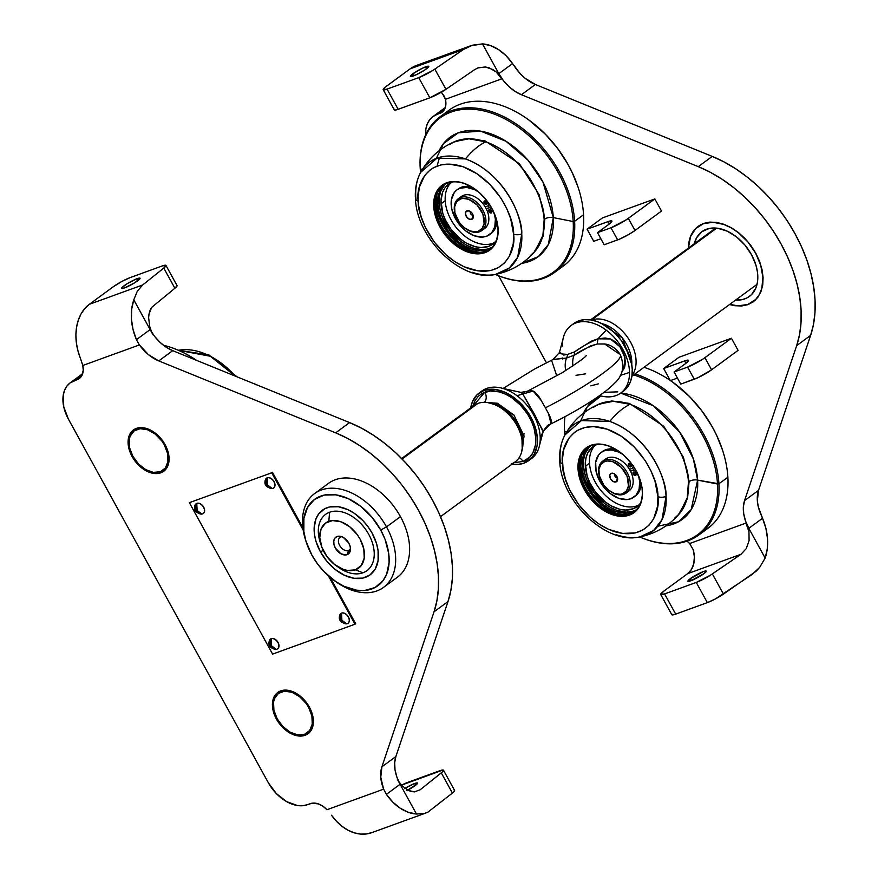 <?xml version="1.0" encoding="UTF-8"?>
<svg xmlns="http://www.w3.org/2000/svg" width="878" height="878" viewBox="0 0 878 878"><rect width="100%" height="100%" fill="white"/><g stroke="black" fill="none" stroke-linecap="round" stroke-linejoin="round"><path stroke-width="1.32" d="M690.36 578.613L691.425 580.556L690.36 578.613L703.377 571.567L706.296 571.183L703.838 573.729A10.481 1.504 151.2 0 1 694.059 579.403A10.481 1.504 151.2 0 1 687.913 581.225A10.481 1.504 151.2 0 1 690.36 578.613A10.481 1.504 151.2 0 1 700.128 572.939A10.481 1.504 151.2 0 1 706.274 571.128A10.481 1.504 151.2 0 1 703.838 573.729L690.821 580.775L687.891 581.159L690.36 578.613M412.836 73.807L413.9 75.749L412.836 73.807A10.481 1.504 151.2 0 1 422.614 68.133A10.481 1.504 151.2 0 1 428.76 66.322A10.481 1.504 151.2 0 1 426.313 68.923A10.481 1.504 151.2 0 1 416.545 74.597A10.481 1.504 151.2 0 1 410.399 76.408A10.481 1.504 151.2 0 1 412.836 73.807L422.79 68.045L428.782 66.377L424.963 69.867L416.359 74.685L410.608 76.551L412.836 73.807M664.58 593.923A13.971 1.997 151.2 0 1 660.706 594.505A13.971 1.997 151.2 0 1 663.966 591.037L660.684 594.428L664.58 593.923L675.687 614.117L664.58 593.923L696.254 582.432L707.35 602.626A13.971 1.997 -28.8 0 0 723.45 594.11L712.354 573.916L740.988 554.303L687.672 573.63A23.278 16.978 70.1 0 0 693.214 549.738L689.647 543.526L745.938 523.101L748.956 531.673L749.088 540.607L746.278 548.552L740.988 554.303L746.278 548.552L749.088 540.607L748.956 531.673L745.938 523.101L765.166 558.079L767.262 548.816L767.515 538.73L765.912 528.369L762.521 518.272L748.813 528.336A34.922 23.366 53.7 0 1 744.555 500.603L758.504 490.374A34.922 23.366 -126.3 0 0 760.216 512.741L762.521 518.272L748.813 528.336L745.565 521.082L743.71 513.784L743.37 506.825L744.555 500.603L758.504 490.374L810.624 335.385L796.675 345.625L744.555 500.603L796.675 345.625L810.624 335.385A128.056 85.682 -126.3 0 0 712.234 156.405L698.284 166.644A128.056 85.682 53.7 0 1 796.675 345.625L799.54 334.639L801.021 322.808L801.098 310.318L799.77 297.324L797.059 284L792.999 270.545L787.643 257.133L781.069 243.952L773.375 231.177L764.65 218.984L755.025 207.548L744.632 197.023L733.602 187.541L722.1 179.244L710.269 172.253L698.284 166.644L712.234 156.405L535.371 84.486L521.422 94.725A34.922 23.366 53.7 0 1 498.836 73.642L501.722 78.877L445.431 99.291L442.336 93.386A23.278 16.978 70.1 0 0 441.239 92.256L444.279 96.152L445.431 99.291A18.625 12.468 53.7 0 1 442.018 112.274A18.625 12.468 53.7 0 1 439.878 113.416L443.741 110.573L436.882 114.502L444.894 108.62L436.882 114.502L441.546 112.593L445.058 108.224L445.892 104.054L445.431 99.291L501.722 78.877L496.246 71.985L501.722 78.877L498.836 73.642L512.554 63.578L516.001 68.517A34.922 23.366 -126.3 0 0 535.371 84.486L521.422 94.725L698.284 166.644L521.422 94.725L514.925 91.29L508.779 86.439L503.313 80.447L498.836 73.642L512.554 63.578L506.079 55.742L498.649 49.662L490.637 45.645L482.494 43.9A46.567 33.957 -109.9 0 1 512.554 63.578L520.204 73.664L524.945 78.153L535.371 84.486L712.234 156.405L724.218 162.013L736.038 169.015L747.551 177.301L758.581 186.784L768.974 197.309L778.599 208.744L787.325 220.938L795.018 233.713L801.592 246.894L806.948 260.305L811.009 273.76L813.719 287.084L815.047 300.078L814.971 312.568L813.489 324.399L810.624 335.385L758.504 490.374L757.352 500.91L758.296 506.771L762.521 518.272A46.567 33.957 -109.9 0 1 765.166 558.079L759.635 567.418L756.079 571.271L723.45 594.11L712.354 573.916A13.971 1.997 151.2 0 1 696.254 582.432L664.58 593.923M660.706 594.505L671.813 614.699A13.971 1.997 -28.8 0 0 675.687 614.117L707.35 602.626L696.254 582.432L710.532 575.123L740.988 554.303L687.672 573.63L663.966 591.037L687.672 573.63L691.469 569.449L693.774 563.665L694.377 556.871L693.214 549.738L689.647 543.526L745.938 523.101L765.166 558.079L759.635 567.418L752.084 574.486L715.296 598.983L707.35 602.626L675.687 614.117L672.877 614.896L671.933 614.095M489.167 67.815L496.246 71.985L492.843 69.505L485.347 66.969L489.167 67.815M477.906 67.924L474.559 69.68L477.906 67.924L485.347 66.969L478.148 67.836M546.423 362.768L498.605 275.791L546.423 362.768M425.611 134.96A34.922 23.366 53.7 0 1 432.865 116.642A34.922 23.366 53.7 0 1 436.882 114.502L432.821 116.675L429.551 119.924L427.202 124.138L425.874 129.132L425.611 134.96M470.663 45.788L416.479 65.433A46.567 33.957 70.1 0 0 410.158 68.824L463.463 49.486L470.663 45.788L482.494 43.9L498.836 73.642L482.494 43.9L472.529 45.173L463.463 49.486L410.158 68.824L416.556 65.411M386.441 86.231L410.158 68.824L384.981 87.372L383.159 89.622L387.066 89.117A13.971 1.997 151.2 0 1 383.192 89.699A13.971 1.997 151.2 0 1 386.441 86.231M383.192 89.699L394.288 109.893A13.971 1.997 -28.8 0 0 398.162 109.311L387.066 89.117L398.162 109.311L429.836 97.82L418.729 77.626L387.066 89.117L418.729 77.626L429.836 97.82A13.971 1.997 -28.8 0 0 445.936 89.304L434.829 69.11A13.971 1.997 151.2 0 1 418.729 77.626L433.008 70.317L463.463 49.486L434.829 69.11L445.936 89.304L429.836 97.82L396.571 109.827L394.584 110.079L394.409 109.289M474.559 69.68L445.936 89.304L474.559 69.68M687.035 541.122L689.647 543.526A18.625 12.468 53.7 0 0 687.035 541.122M688.198 248.233L690.382 236.369L693.532 230.727L697.911 226.37L703.355 223.462L709.654 222.112L716.569 222.375L723.834 224.241L731.165 227.632L738.299 232.418L744.939 238.432L750.833 245.423L755.76 253.127L759.536 261.26L762.016 269.491L763.092 277.514L762.73 285.032L760.941 291.726L757.791 297.368L753.423 301.725L747.979 304.633L741.669 305.983L734.754 305.72L729.519 304.534M465.142 228.291L465.57 228.609A19.788 13.247 -126.3 0 0 479.52 231.77L478.269 231.276A18.625 12.468 53.7 0 1 465.142 228.291A18.625 12.468 53.7 0 1 455.55 215.231A18.625 12.468 53.7 0 1 460.511 198.966L460.654 197.44A19.788 13.247 -126.3 0 0 455.386 214.726L455.55 215.231M471.749 219.412L473.143 215.351L471.749 219.412A4.95 3.314 53.7 0 1 466.207 216.273A4.95 3.314 53.7 0 1 467.03 210.83A4.95 3.314 53.7 0 1 468.281 210.698A4.95 3.314 53.7 0 1 473.275 217.514A4.95 3.314 53.7 0 1 471.749 219.412L473.352 216.548L472.057 213.145L469.203 210.907L466.459 211.137L465.472 212.904L466.207 216.273L468.808 218.973L471.749 219.412M481.802 230.563L484.733 228.412A19.788 13.247 -126.3 0 0 484.777 206.198A19.788 13.247 -126.3 0 0 463.584 195.3A19.788 13.247 -126.3 0 0 461.312 196.507L458.382 198.658A19.788 13.247 53.7 0 1 460.654 197.44L463.584 195.3L460.654 197.44A19.788 13.247 53.7 0 1 481.846 208.349A19.788 13.247 53.7 0 1 481.802 230.563A19.788 13.247 53.7 0 1 479.52 231.77A19.788 13.247 53.7 0 1 465.362 228.445M455.462 214.978A19.788 13.247 53.7 0 1 458.382 198.658M473.099 215.176A2.327 1.558 53.7 0 1 470.849 214.045A2.327 1.558 53.7 0 1 470.443 211.565A2.327 1.558 -126.3 0 0 470.849 214.045A2.327 1.558 -126.3 0 0 473.099 215.176M478.269 231.276L475.766 231.814L470.114 230.969L464.363 227.709L459.37 222.529L454.925 212.959L454.639 206.769L456.604 201.863L460.511 198.966L463.024 198.428L468.665 199.273L477.061 204.925L482.878 214.012L484.14 223.473L482.176 228.379L478.269 231.276L479.52 231.77A19.788 13.247 -126.3 0 0 482.823 209.996A19.788 13.247 -126.3 0 0 460.654 197.44L460.511 198.966A18.625 12.468 53.7 0 1 481.374 210.775A18.625 12.468 53.7 0 1 478.269 231.276M609.453 490.791L609.881 491.098A19.788 13.247 -126.3 0 0 623.83 494.27L622.579 493.776A18.625 12.468 53.7 0 1 609.453 490.791A18.625 12.468 53.7 0 1 599.861 477.731A18.625 12.468 53.7 0 1 604.821 461.466L604.964 459.94A19.788 13.247 -126.3 0 0 599.696 477.226L599.861 477.731M616.06 481.912L617.453 477.851L616.06 481.912A4.95 3.314 53.7 0 1 610.517 478.773A4.95 3.314 53.7 0 1 611.34 473.33A4.95 3.314 53.7 0 1 612.592 473.198A4.95 3.314 53.7 0 1 617.585 480.014A4.95 3.314 53.7 0 1 616.06 481.912L617.662 479.048L616.367 475.646L613.513 473.407L610.77 473.637L609.782 475.404L610.517 478.773L613.118 481.473L616.06 481.912M626.113 493.063L629.043 490.912A19.788 13.247 -126.3 0 0 629.087 468.698A19.788 13.247 -126.3 0 0 607.894 457.8A19.788 13.247 -126.3 0 0 605.622 459.007L602.692 461.159A19.788 13.247 53.7 0 1 604.964 459.94L607.894 457.8L604.964 459.94A19.788 13.247 53.7 0 1 626.157 470.849A19.788 13.247 53.7 0 1 626.113 493.063A19.788 13.247 53.7 0 1 623.83 494.27A19.788 13.247 53.7 0 1 609.672 490.945M599.773 477.478A19.788 13.247 53.7 0 1 602.692 461.159M617.41 477.676A2.327 1.558 53.7 0 1 615.16 476.545A2.327 1.558 53.7 0 1 614.754 474.065A2.327 1.558 -126.3 0 0 615.16 476.545A2.327 1.558 -126.3 0 0 617.41 477.676M622.579 493.776L620.077 494.314L614.424 493.469L608.673 490.209L603.68 485.029L599.235 475.448L598.95 469.269L600.914 464.363L604.821 461.466L607.335 460.928L612.976 461.773L621.372 467.425L627.188 476.513L628.45 485.973L626.497 490.879L622.579 493.776L623.83 494.27A19.788 13.247 -126.3 0 0 627.133 472.496A19.788 13.247 -126.3 0 0 604.964 459.94L604.821 461.466A18.625 12.468 53.7 0 1 625.685 473.275A18.625 12.468 53.7 0 1 622.579 493.776M755.618 253.182L747.88 241.933L738.233 232.582L731.144 227.808L723.845 224.439L713.112 222.255L703.465 223.66L695.727 228.554L690.558 236.511L688.385 248.09A46.567 31.158 53.7 0 1 698.109 226.513A46.567 31.158 53.7 0 1 755.618 253.182A46.567 31.158 53.7 0 1 753.214 301.582A46.567 31.158 53.7 0 1 729.717 304.392L738.211 305.851L747.869 304.436L755.607 299.541L759.36 294.547L761.83 288.379L762.905 277.448L760.765 265.375L755.618 253.182M751.491 254.675A40.158 26.878 53.7 0 1 755.508 263.817A40.158 26.878 53.7 0 1 735.632 300.056L742.184 299.628L747.255 297.796L751.491 294.657L755.936 287.808L757.473 282.058L757.473 272.202L755.947 265.189L751.491 254.675A40.158 26.878 53.7 0 0 734.831 235.644A40.158 26.878 53.7 0 0 694.3 243.744L696.594 237.751L701.84 231.715L709.139 228.467L717.853 228.28L727.247 231.177L736.499 236.906L744.829 244.973L751.491 254.675M738.091 350.366L711.586 369.814L738.091 350.366L731.429 338.249L704.924 357.697L711.586 369.814L698.306 377.507L680.757 384.103L674.095 371.987L687.573 367.103L694.235 379.219A13.971 1.997 -28.8 0 0 711.586 369.814L704.924 357.697A13.971 1.997 151.2 0 1 687.573 367.103L674.095 371.987L680.757 384.103L694.235 379.219L687.573 367.103L703.124 358.959L731.429 338.249L679.012 357.258L663.669 368.519L670.331 380.635L677.432 378.067L670.331 380.635L663.669 368.519L679.012 357.258M674.095 371.987L685.246 363.799L674.095 371.987M684.631 360.913A13.971 1.997 151.2 0 1 688.506 360.331A13.971 1.997 151.2 0 1 685.246 363.799L688.539 360.408L686.223 360.397L663.669 368.519L684.631 360.913L685.938 363.283L684.631 360.913M661.496 211.038L634.992 230.486L661.496 211.038L654.834 198.922L628.33 218.37L634.992 230.486L628.824 234.448L619.55 239.134L604.163 244.775L597.501 232.659L610.978 227.775L617.64 239.892A13.971 1.997 -28.8 0 0 634.992 230.486L628.33 218.37A13.971 1.997 151.2 0 1 610.978 227.775L597.501 232.659L604.163 244.775L617.64 239.892L610.978 227.775L626.53 219.632L654.834 198.922L602.418 217.931L587.075 229.191L593.737 241.307L600.837 238.739L593.737 241.307L587.075 229.191L602.418 217.931M597.501 232.659L608.652 224.472L597.501 232.659M608.037 221.596A13.971 1.997 151.2 0 1 611.911 221.004A13.971 1.997 151.2 0 1 608.652 224.472L611.944 221.08L609.628 221.069L587.075 229.191L608.037 221.596L609.343 223.956L608.037 221.596M404.549 788.587L414.646 783.494L415.623 785.261L414.646 783.494A10.481 1.504 151.2 0 1 417.555 783.044A10.481 1.504 151.2 0 1 407.732 790.145M276.427 719.071A25.616 17.132 53.7 0 1 277.744 692.446A25.616 17.132 53.7 0 1 309.374 707.119A25.616 17.132 53.7 0 1 308.057 733.734A25.616 17.132 53.7 0 1 276.427 719.071L277.064 718.599L276.427 719.071L273.003 710.115L272.619 701.61L273.596 697.944L277.711 692.468L280.686 690.876L287.929 690.284L295.919 693.159L299.815 695.782L306.674 702.894L309.374 707.119L312.798 716.064L313.183 724.569L312.206 728.235L308.09 733.712L305.116 735.303L297.883 735.896L289.883 733.02L285.987 730.397L282.354 727.116L276.427 719.071M137.133 278.677A10.481 1.504 151.2 0 1 140.03 278.238A10.481 1.504 151.2 0 1 134.861 282.683A10.481 1.504 151.2 0 1 124.577 287.896L121.888 288.478L121.768 287.885L127.025 283.781L135.695 279.248L140.063 278.304L134.674 282.793L124.577 287.896A10.481 1.504 151.2 0 1 121.669 288.335A10.481 1.504 151.2 0 1 126.849 283.89A10.481 1.504 151.2 0 1 137.133 278.677L138.109 280.455L137.133 278.677M132.117 456.571A25.616 17.132 53.7 0 1 133.434 429.946A25.616 17.132 53.7 0 1 165.064 444.619A25.616 17.132 53.7 0 1 163.747 471.234A25.616 17.132 53.7 0 1 132.117 456.571L132.754 456.099L132.117 456.571L128.693 447.615L128.309 439.11L129.285 435.444L133.401 429.968L136.375 428.376L143.619 427.784L151.609 430.659L155.505 433.282L162.364 440.394L165.064 444.619L168.488 453.575L168.872 462.069L167.896 465.735L163.78 471.212L160.806 472.803L153.573 473.396L145.572 470.52L141.676 467.897L138.044 464.616L132.117 456.571M454.552 790.376L452.4 793.064L441.305 772.87L420.178 789.772L414.372 791.879L420.178 789.772L442.391 771.938L443.489 770.566L443.028 770.006L401.542 785.141A13.971 1.997 151.2 0 1 407.941 782.298L439.615 770.807A13.971 1.997 151.2 0 1 443.478 770.225A13.971 1.997 151.2 0 1 441.305 772.87L452.4 793.064L428.003 812.084L424.392 813.489L416.468 814.027A46.567 33.957 -109.9 0 1 386.397 794.349L383.631 789.168L327 809.703L322.95 806.245L318.56 803.963L312.217 803.172L307.355 804.72L310.351 803.633A18.625 12.468 53.7 0 1 327 809.703L383.631 789.168L380.767 777.326L381.908 766.79L395.857 756.551L447.989 601.573L434.039 611.812L381.908 766.79L395.857 756.551L447.989 601.573L450.842 590.576L452.324 578.756L452.4 566.255L451.072 553.261L448.362 539.948L444.301 526.493L438.945 513.081L432.382 499.9L424.678 487.125L415.952 474.932L406.327 463.496L395.934 452.96L384.904 443.489L373.402 435.192L361.571 428.201L349.587 422.592L335.637 432.832A128.056 85.682 53.7 0 1 434.039 611.812L447.989 601.573A128.056 85.682 -126.3 0 0 349.587 422.592L172.725 350.673L158.775 360.913L335.637 432.832L349.587 422.592L172.725 350.673L166.227 347.238L160.081 342.387L154.627 336.395L150.138 329.59A34.922 23.366 -126.3 0 0 172.725 350.673L158.775 360.913A34.922 23.366 53.7 0 1 139.415 344.933L136.43 339.654L150.138 329.59L153.024 334.814L133.796 299.848L131.689 309.111L131.437 319.197L133.05 329.557L136.43 339.654A46.567 33.957 -109.9 0 1 133.796 299.848L137.286 291.244L142.664 284.966L89.358 304.293A46.567 33.957 70.1 0 0 80.644 358.872L82.784 365.478L139.415 344.933L136.43 339.654L150.138 329.59L133.796 299.848L137.286 291.244L142.664 284.966L163.78 268.064L174.887 288.258A13.971 1.997 -28.8 0 0 177.06 285.613L165.964 265.419A13.971 1.997 151.2 0 1 163.78 268.064L165.931 265.375L162.09 266.001A13.971 1.997 151.2 0 1 165.964 265.419M402.387 786.051L398.645 781.387L402.387 786.051L408.555 790.551L402.387 786.051M411.727 791.627L408.555 790.551L414.8 791.857L411.727 791.627M372.7 832.278L366.894 833.891L360.737 834.1L354.427 832.882L348.149 830.281L342.124 826.385L336.526 821.314L331.522 815.212A46.567 33.957 70.1 0 0 371.657 832.684L425.841 813.028M307.355 804.72A34.922 23.366 53.7 0 1 268.24 782.583L68.418 419.124A34.922 23.366 53.7 0 1 70.218 382.819A34.922 23.366 53.7 0 1 74.235 380.69L82.247 374.807L74.235 380.69L81.094 376.761L77.231 379.603L70.174 382.863L66.904 386.111L64.566 390.315L63.227 395.319L63.765 406.909L68.418 419.124L268.24 782.583L276.318 793.558L286.59 801.614L297.488 805.532L302.647 805.73L307.355 804.72M443.478 770.225L454.584 790.419A13.971 1.997 -28.8 0 1 452.4 793.064L428.003 812.084L424.392 813.489L416.468 814.027L400.116 784.284A34.922 23.366 -126.3 0 1 395.857 756.551L394.672 762.773L395.012 769.732L396.867 777.03L400.116 784.284L386.397 794.349L383.631 789.168A34.922 23.366 53.7 0 1 381.908 766.79L434.039 611.812L436.893 600.815L438.374 588.995L438.451 576.495L437.123 563.5L434.412 550.188L430.352 536.732L424.996 523.321L418.433 510.129L410.728 497.365L402.003 485.172L392.378 473.736L381.985 463.2L370.955 453.728L359.453 445.431L347.622 438.429L335.637 432.832L158.775 360.913L148.349 354.569L139.415 344.933L82.784 365.478A18.625 12.468 53.7 0 1 79.371 378.462A18.625 12.468 53.7 0 1 77.231 379.603L81.522 376.157L83.245 370.242L82.784 365.478L77.999 351.046L76.397 343.035L75.903 335.067L76.54 327.406L78.263 320.283L81.039 313.929L84.782 308.551L89.358 304.293L113.064 286.897A13.971 1.997 151.2 0 1 130.416 277.492L162.09 266.001L130.416 277.492L121.614 281.597L113.064 286.897L89.358 304.293L142.664 284.966L163.78 268.064L174.887 288.258L151.664 307.388L174.887 288.258L177.038 285.559M150.072 310.318L151.664 307.388L149.051 313.819L150.072 310.318M148.634 317.77L149.051 313.819L148.634 317.77L149.677 326.375L148.634 317.77M151.795 332.378L149.677 326.375L151.795 332.378M400.116 784.284L397.24 779.049L400.116 784.284L386.397 794.349L392.872 802.174L400.313 808.265L408.314 812.282L416.468 814.027L400.116 784.284M404.956 788.345A10.481 1.504 151.2 0 1 414.646 783.494L417.335 782.913L417.006 784.076L406.898 790.573M287.325 730.375L287.754 730.694A25.616 17.132 -126.3 0 0 305.807 734.787L304.556 734.293A24.441 16.353 53.7 0 1 287.325 730.375A24.441 16.353 53.7 0 1 274.737 713.232A24.441 16.353 53.7 0 1 281.245 691.886L281.355 690.657L281.245 691.886A24.441 16.353 53.7 0 1 308.628 707.383A24.441 16.353 53.7 0 1 304.556 734.293L305.807 734.787A25.616 17.132 -126.3 0 0 308.397 733.47M278.106 692.193A25.616 17.132 -126.3 0 0 274.562 712.727L274.737 713.232M304.556 734.293L297.653 734.864L290.025 732.12L282.837 726.468L277.174 718.797L273.914 710.247L273.541 702.137L274.474 698.636L278.403 693.411L284.538 691.184L291.946 692.292L299.497 696.572L306.049 703.355L308.628 707.383L311.888 715.932L312.261 724.054L309.693 730.496L304.556 734.293M143.015 467.875L143.443 468.193A25.616 17.132 -126.3 0 0 161.497 472.287L160.246 471.793A24.441 16.353 53.7 0 1 143.015 467.875A24.441 16.353 53.7 0 1 130.427 450.732A24.441 16.353 53.7 0 1 136.935 429.386L137.045 428.157L136.935 429.386A24.441 16.353 53.7 0 1 164.318 444.883A24.441 16.353 53.7 0 1 160.246 471.793L161.497 472.287A25.616 17.132 -126.3 0 0 164.087 470.97M133.796 429.693A25.616 17.132 -126.3 0 0 130.251 450.227L130.427 450.732M160.246 471.793L153.343 472.364L145.715 469.62L138.526 463.968L132.863 456.297L129.604 447.747L129.231 439.637L130.163 436.136L134.093 430.911L140.228 428.683L147.636 429.792L155.186 434.072L161.739 440.855L164.318 444.883L167.577 453.432L167.95 461.554L165.382 467.996L160.246 471.793M320.448 551.889A40.158 26.878 53.7 0 1 319.943 512.445A40.158 26.878 53.7 0 1 355.447 514.113A40.158 26.878 53.7 0 1 372.118 533.144A40.158 26.878 53.7 0 1 376.124 542.286A40.158 26.878 53.7 0 1 361.966 578.262A40.158 26.878 53.7 0 1 320.448 551.889L323.225 550.385L320.448 551.889L316.003 541.375L314.467 534.362L314.159 527.667L316.003 518.766L318.703 513.926L324.695 508.768L329.755 506.935L338.48 506.749L347.864 509.646L354.097 513.18L362.823 520.533L367.882 526.537L372.118 533.144L376.563 543.658L378.089 550.671L378.089 560.526L375.345 568.823L370.099 574.849L362.801 578.097L354.086 578.284L344.692 575.386L335.44 569.657L327.121 561.602L320.448 551.889M334.057 580.391L335.78 581.631A58.2 38.95 -126.3 0 0 387.242 584.057A58.2 38.95 -126.3 0 0 386.507 526.888L380.723 530.027A53.547 35.833 53.7 0 1 381.403 582.619A53.547 35.833 53.7 0 1 334.057 580.391A53.547 35.833 53.7 0 1 311.833 555.017A53.547 35.833 53.7 0 1 306.488 542.823A53.547 35.833 53.7 0 1 325.365 494.863A53.547 35.833 53.7 0 1 380.723 530.027L386.507 526.888A58.2 38.95 53.7 0 1 383.51 587.393A58.2 38.95 53.7 0 1 334.902 580.995M383.51 587.393L397.46 577.153A58.2 38.95 -126.3 0 0 400.456 516.648L386.507 526.888L400.456 516.648A58.2 38.95 -126.3 0 0 328.581 483.306L314.631 493.546A58.2 38.95 53.7 0 1 386.507 526.888A58.2 38.95 -126.3 0 0 326.331 488.673A58.2 38.95 -126.3 0 0 305.818 540.804L306.488 542.823M306.17 541.836A58.2 38.95 53.7 0 1 314.631 493.546M380.723 530.027L371.833 517.076L360.737 506.332L348.39 498.693L335.879 494.83L324.245 495.071L314.522 499.406L307.53 507.451L303.876 518.514L303.865 531.64L305.906 540.991L311.833 555.017L317.474 563.83L324.223 571.83L335.857 581.642L344.165 586.35L356.688 590.203L364.6 590.51L375.071 587.514L383.049 580.643L386.649 574.19L389.108 562.326L388.691 553.392L385.047 539.322L380.723 530.027M543.065 431.636L534.526 414.361L522.827 393.992L533.155 391.05L534.658 391.895L539.246 397.065L545.392 407.831A74.498 10.657 -28.8 0 0 620.428 354.953A74.498 10.657 151.2 0 1 545.392 407.831L549.628 415.59L551.582 421.22L550.989 423.503L549.727 424.469C548.091 424.502 545.918 426.818 543.219 431.438L539.652 444.828M585.659 373.841L575.979 375.312M522.201 449.086L521.861 434.204L513.103 417.237L499.758 406.042L488.146 402.695M485.282 402.376L497.376 403.221L513.915 414.987L524.078 436.004L521.642 451.907L524.078 436.004L513.915 414.987L497.376 403.221L485.282 402.376M601.639 323.521L622.414 338.019L631.754 364.546A32.596 21.807 53.7 0 0 601.639 323.521M591.476 320.031L716.678 228.126L591.476 320.031A34.922 23.366 -126.3 0 0 591.465 320.031A34.922 23.366 53.7 0 1 591.476 320.031L591.476 320.042A34.922 23.366 53.7 0 1 626.969 336.504A34.922 23.366 53.7 0 1 632.028 375.29A34.922 23.366 -126.3 0 0 626.969 336.504A34.922 23.366 -126.3 0 0 591.476 320.031M620.746 393.048L623.534 390.995A41.903 28.041 -126.3 0 0 623.632 343.967A41.903 28.041 -126.3 0 0 578.756 320.865L575.968 322.917A41.903 28.041 53.7 0 1 606.27 330.183A41.903 28.041 53.7 0 1 629.493 372.426A41.903 28.041 53.7 0 1 620.746 393.048A41.903 28.041 53.7 0 1 615.928 395.605A41.903 28.041 53.7 0 1 601.002 395.956L587.338 406.701L580.621 420.902M530.038 459.523A41.903 28.041 -126.3 0 0 531.475 458.568A41.903 28.041 -126.3 0 0 540.233 437.957A41.903 28.041 -126.3 0 0 516.999 395.704A41.903 28.041 -126.3 0 0 486.697 388.438L483.91 390.48A41.903 28.041 53.7 0 1 528.786 413.582A41.903 28.041 53.7 0 1 528.688 460.61A41.903 28.041 53.7 0 1 523.87 463.178L530.839 458.777L534.219 454.277L537.084 445.618L537.402 438.89L536.447 431.702L532.672 420.661L528.765 413.538L521.148 403.891L515.199 398.502L505.541 392.532L495.752 389.514L489.551 389.272L483.91 390.48L476.941 394.891L472.298 402.047L470.696 408.04M519.117 457.69A8.143 5.937 -109.9 0 1 522.948 461.488L514.08 462.673L522.948 461.488A8.143 5.937 70.1 0 0 519.117 457.69M472.759 406.36L484.843 392.181A8.143 5.937 -109.9 0 1 484.393 402.354A8.143 5.937 70.1 0 0 484.843 392.181C491.592 388.054 515.145 391.983 529.599 417.511C543.339 443.28 531.223 460.149 522.948 461.488L529.588 457.284L532.814 452.993L535.536 444.74L535.843 438.331L534.022 427.97L531.333 420.946L527.601 414.153L520.347 404.956L511.676 397.635L505.465 394.123L499.209 391.873L490.22 391.028L482.417 393.256L478.203 396.373L474.976 400.664L472.759 406.36M440.515 516.67L515.166 461.872A34.922 23.366 -126.3 0 0 515.254 422.68A34.922 23.366 -126.3 0 0 477.851 403.43A34.922 23.366 53.7 0 1 486.642 402.486A34.922 23.366 53.7 0 1 521.949 450.59A34.922 23.366 53.7 0 1 511.15 464.012M521.949 450.59L522.531 447.692A32.596 21.807 -126.3 0 0 489.584 402.793L486.642 402.486M320.887 544.316A34.922 23.366 53.7 0 1 325.617 514.365A34.922 23.366 53.7 0 1 329.634 512.225A34.922 23.366 53.7 0 1 367.026 531.475A34.922 23.366 53.7 0 1 366.949 570.667A34.922 23.366 53.7 0 1 362.932 572.807A34.922 23.366 -126.3 0 0 368.749 534.373A34.922 23.366 -126.3 0 0 329.634 512.225L328.778 521.356A27.942 18.69 53.7 0 1 360.068 539.07A27.942 18.69 53.7 0 1 355.414 569.822L362.932 572.807L355.414 569.822L347.523 570.47L343.188 569.361L334.551 564.466L327.066 556.707L321.875 547.257L319.757 537.545L321.041 529.061L325.529 523.101L332.542 520.555L341.004 521.817L349.642 526.712L357.126 534.472L360.068 539.07L363.799 548.838L364.227 558.112L361.275 565.476L355.414 569.822A27.942 18.69 53.7 0 1 335.714 565.344A27.942 18.69 53.7 0 1 321.337 545.754A27.942 18.69 53.7 0 1 328.778 521.356L329.634 512.225A34.922 23.366 -126.3 0 0 320.327 542.725L321.337 545.754M470.597 408.764A34.922 23.366 53.7 0 1 477.851 403.43L402.113 459.018L477.851 403.43A34.922 23.366 -126.3 0 0 473.835 405.57L401.652 458.546M340.982 536.776A7.913 5.301 -126.3 0 0 339.665 545.49A7.913 5.301 -126.3 0 0 348.533 550.506L347.095 554.676A10.481 7.013 53.7 0 1 335.352 548.037A10.481 7.013 53.7 0 1 337.097 536.502L340.982 536.776A7.913 5.301 53.7 0 1 341.52 536.623A7.913 5.301 -126.3 0 0 340.982 536.776L337.097 536.502A10.481 7.013 53.7 0 1 339.742 536.217A10.481 7.013 53.7 0 1 350.333 550.649A10.481 7.013 53.7 0 1 347.095 554.676L348.533 550.506A7.913 5.301 53.7 0 1 340.049 546.138A7.913 5.301 53.7 0 1 340.071 537.259A7.913 5.301 53.7 0 1 340.982 536.776M350.168 549.299L348.533 550.506L350.168 549.299M350.487 548.827A7.913 5.301 53.7 0 1 349.433 550.023A7.913 5.301 53.7 0 1 348.533 550.506A7.913 5.301 -126.3 0 0 350.487 548.827M337.097 536.502L334.902 538.126L333.794 540.892L333.958 544.371L335.352 548.037L340.862 553.744L345.68 554.984L348.314 554.029L350.399 550.286L350.234 546.807L348.84 543.142L343.331 537.435L340.06 536.26L337.097 536.502M335.714 565.344L338.304 567.221A34.922 23.366 -126.3 0 0 362.932 572.807A34.922 23.366 53.7 0 1 336.954 566.2M512.039 464.155L518.229 464.385L523.87 463.178A41.903 28.041 53.7 0 1 512.061 464.155M486.697 388.438A41.903 28.041 -126.3 0 0 481.879 390.995L479.092 393.048A41.903 28.041 53.7 0 1 483.91 390.48L486.697 388.438A41.903 28.041 53.7 0 1 501.634 388.087A41.903 28.041 53.7 0 1 516.999 395.704A41.903 28.041 53.7 0 1 540.233 437.957A41.903 28.041 53.7 0 1 539.498 445.563A41.903 28.041 53.7 0 1 533.956 456.395M470.729 407.853A41.903 28.041 53.7 0 1 479.092 393.048M543.284 431.197L550.989 423.503L543.284 431.197L540.233 437.957L543.284 431.197L522.827 393.992L516.999 395.704L522.816 393.992L521.247 392.554M523.584 434.39L524.243 433.984M527.36 391.226L529.719 390.578L533.155 391.05L522.827 393.992L520.808 392.378M533.155 391.05L541.616 400.939M548.355 413.165L550.989 423.503M549.727 424.469C576.319 411.65 604.47 394.002 614.337 383.434C622.831 375.96 624.84 366.411 620.34 354.767C614.666 345.691 607.159 344.297 604.942 344.011L597.27 343.989L590.521 345.943L574.025 355.327A19.788 14.432 70.1 0 0 572.895 365.906A19.788 14.432 -109.9 0 1 574.025 355.327L566.529 358.037A19.788 14.432 70.1 0 0 565.728 370.549A19.788 14.432 -109.9 0 1 566.529 358.037L552.91 359.574L534.504 369.045L503.05 388.471M523.453 393.454L524.309 392.938M563.127 338.48A41.903 28.041 53.7 0 1 575.968 322.917A41.903 28.041 53.7 0 1 606.27 330.183L597.995 338.82L591.201 341.191L574.563 351.891C580.907 347.216 588.721 342.859 597.995 338.82L597.27 343.989C588.062 347.019 580.314 350.794 574.025 355.327A13.971 9.241 64.3 0 0 574.563 351.891L567.693 354.383L574.563 351.891A13.971 9.241 -115.7 0 1 574.025 355.327L566.529 358.037A13.971 10.986 77 0 0 567.693 354.383L563.632 355.041L559.78 352.418L559.341 352.846C559.077 353.593 561.854 354.108 567.693 354.383A13.971 10.986 -103 0 1 566.529 358.037L553.25 359.42M618.979 353.812L604.624 343.956L597.27 343.989L597.984 338.831L610.287 338.93L619.846 346.623L625.059 357.741L623.589 369.66M621.339 373.095L624.62 367.278L625.553 361.988L623.61 353.362L620.131 347.029L615.269 341.674L610.528 339.007L605.183 337.986L597.984 338.831L606.27 330.183A41.903 28.041 53.7 0 1 629.493 372.426L620.307 375.433L629.493 372.426A41.903 28.041 53.7 0 1 615.928 395.605A41.903 28.041 53.7 0 1 599.586 395.572L600.047 395.704M590.806 385.848L598.39 383.862M551.636 360.551L556.345 374.599M562.183 357.862L562.82 359.113M562.403 346.097A41.903 28.041 53.7 0 1 571.15 325.475A41.903 28.041 53.7 0 1 575.968 322.917L578.756 320.865A41.903 28.041 -126.3 0 0 573.938 323.433L571.15 325.475M573.883 323.477L578.756 320.865L584.397 319.658L590.598 319.888L597.095 321.557L603.669 324.597L610.045 328.888L615.994 334.266L621.273 340.532L629.076 354.712L631.293 362.087L632.248 369.276L631.93 376.003L630.327 382.007L627.518 387.055L623.589 390.951M604.02 392.312L617.794 391.873M235.26 376.102A66.3 44.361 -126.3 0 0 178.443 350.3L210.347 356.259L235.26 376.102M195.926 360.101A96.624 64.654 -126.3 0 0 163.495 345.284A96.624 64.654 53.7 0 1 175.249 348.994A96.624 64.654 53.7 0 1 195.926 360.101M175.6 349.137A95.702 64.039 53.7 0 1 196.54 360.353A95.702 64.039 -126.3 0 0 175.94 349.268L175.249 348.994M698.877 534.954L707.833 528.38A96.624 64.654 -126.3 0 0 727.873 477.226L718.928 483.8A96.624 64.654 53.7 0 1 698.877 534.954A96.624 64.654 53.7 0 1 642.487 538.126A96.624 64.654 -126.3 0 0 642.839 538.258A96.624 64.654 -126.3 0 0 718.928 483.8L697.615 480.101A74.224 49.662 53.7 0 0 620.68 393.092L653.309 405.724L679.539 431.866L693.379 458.931L697.615 480.101A6.98 3.611 -3.3 0 0 689.098 481.583L687.54 498.506L678.189 515.112L687.54 498.506L689.098 481.583A6.98 3.611 176.7 0 1 697.615 480.101L691.162 509.624L678.431 521.806L657.896 526.185M674.842 517.954L679.528 513.575C668.937 525.834 655.701 533.615 639.842 536.919C605.743 545.04 560.855 500.866 559.747 461.005A6.98 3.611 -3.3 0 0 562.535 463.672C559.758 448.098 572.006 417.676 607.258 429.199C642.586 442.117 658.95 482.439 657.896 496.685L657.556 506.321L653.66 518.766L648.952 525.285L642.751 530.06L635.299 532.924L622.414 533.396L608.487 529.302L599.202 524.177L590.345 517.361L578.591 504.554L569.559 489.65L565.443 479.179L563.05 468.753L562.469 458.755L563.731 449.58L568.922 438.133L574.41 432.459L577.68 430.297L585.132 427.432L593.55 426.598L607.258 429.199L621.229 436.19L634.245 446.957L645.198 460.599L650.872 470.707L654.988 481.177L657.896 496.685A6.98 3.611 -3.3 0 0 666.062 496.421A66.3 44.361 53.7 0 1 639.842 536.919L653.682 530.444L661.957 519.765L666.062 496.421A6.98 3.611 176.7 0 1 657.896 496.685C660.673 512.258 648.425 542.681 613.173 531.157C577.834 518.25 561.481 477.917 562.535 463.672A6.98 3.611 176.7 0 1 559.747 461.027A6.98 3.611 176.7 0 1 560.098 459.732A66.3 44.361 53.7 0 1 564.96 434.906A66.3 44.361 53.7 0 1 609.793 421.429A69.845 37.271 -70.9 0 1 630.075 404.319A68.802 46.029 -126.3 0 1 688.462 482.143L687.222 497.815L679.528 513.575A68.802 46.029 -126.3 0 0 688.462 482.143A6.98 3.611 176.7 0 1 689.098 481.583L683.424 457.175L663.702 426.247L629.383 403.408L611.703 400.95L597.27 404.857L611.703 400.95L629.383 403.408L663.702 426.247L683.424 457.175L689.098 481.583A6.98 3.611 -3.3 0 0 688.462 482.143C689.669 465.713 670.814 419.212 630.075 404.319L613.305 401.312L599.136 404.045L593.55 407.194M564.609 432.02A96.624 64.654 53.7 0 1 564.499 430.33A96.624 64.654 -126.3 0 0 564.576 431.647L564.631 432.393A95.702 64.039 53.7 0 1 564.554 431.087L564.499 430.33A96.624 64.654 53.7 0 1 564.795 416.809A96.624 64.654 -126.3 0 0 564.499 430.33L564.554 431.087A95.702 64.039 -126.3 0 0 564.872 435.082A95.702 64.039 53.7 0 1 564.631 432.393M666.018 525.834A74.224 49.662 53.7 0 0 697.615 480.101L717.502 484.041A95.702 64.039 53.7 0 1 642.147 537.984A95.702 64.039 53.7 0 1 639.645 536.952A95.702 64.039 -126.3 0 0 717.502 484.041A95.702 64.039 -126.3 0 0 633.631 374.917A95.702 64.039 53.7 0 1 717.502 484.041L718.928 483.8L727.873 477.226A96.624 64.654 53.7 0 1 703.146 531.377M566.54 432.185L564.554 431.087L566.54 432.185M630.075 404.319A68.802 46.029 -126.3 0 0 599.136 404.045C584.265 410.476 572.873 420.76 564.96 434.906L581.39 420.606L609.793 421.429A66.3 44.361 53.7 0 1 666.062 496.421C667.225 480.584 649.051 435.773 609.793 421.429A69.845 37.271 109.1 0 1 630.075 404.319M560.098 459.732L560.307 462.289M642.268 490.824A39.576 26.483 -126.3 0 0 640.095 479.794A39.576 26.483 53.7 0 1 642.268 490.824A39.576 26.483 53.7 0 1 634.059 511.775A39.576 26.483 53.7 0 1 600.102 506.749A39.576 26.483 53.7 0 1 579.008 468.918L578.031 469.039A40.278 26.955 53.7 0 1 619.407 451.698A40.278 26.955 53.7 0 1 640.15 479.948A40.278 26.955 53.7 0 1 642.4 491.329L642.4 491.329A40.278 26.955 53.7 0 1 612.207 514.596A40.278 26.955 53.7 0 1 578.031 469.039L579.008 468.918A39.576 26.483 53.7 0 1 587.217 447.967A39.576 26.483 53.7 0 1 619.539 451.786A39.576 26.483 -126.3 0 0 579.008 468.918L579.7 468.413L579.008 468.918A39.576 26.483 -126.3 0 0 612.592 513.696A39.576 26.483 -126.3 0 0 642.268 490.824M587.569 447.714A39.576 26.483 -126.3 0 0 579.7 468.413A39.576 26.483 -126.3 0 0 600.563 506.046A39.576 26.483 -126.3 0 0 634.399 511.523M722.32 449.503L716.404 434.819L712.157 426.62L701.961 410.981L689.812 396.834L673.064 382.402M644.002 367.311A96.624 64.654 53.7 0 1 670.188 380.383A96.624 64.654 -126.3 0 0 644.002 367.311M670.485 380.58A96.624 64.654 53.7 0 1 672.724 382.16A96.624 64.654 53.7 0 1 722.462 449.931A96.624 64.654 53.7 0 1 727.873 477.226A96.624 64.654 -126.3 0 0 670.485 380.58M722.462 449.931L722.298 449.426A95.461 63.874 -126.3 0 0 673.152 382.468L672.724 382.16M635.046 373.885A96.624 64.654 53.7 0 1 718.928 483.8A96.624 64.654 -126.3 0 0 635.046 373.885M578.031 469.039L579.03 475.964L581.236 483.054L586.603 493.403L593.989 502.6L602.78 509.877L612.207 514.596L621.47 516.352L629.756 514.991L634.388 512.39L638.086 508.571L640.72 503.643L642.444 494.643L642.048 487.894L640.435 480.859L635.87 470.323L631.567 463.727L623.632 455.078L617.651 450.48L608.224 445.761L601.979 444.246L596.052 444.114L588.249 446.507L584.068 449.734L580.885 454.124L578.251 462.53L578.031 469.039M639.842 536.919A66.3 44.361 53.7 0 1 616.367 534.724M564.96 416.721A95.702 64.039 -126.3 0 0 564.554 431.087A95.702 64.039 53.7 0 1 564.96 416.721M583.387 413.264A74.224 49.662 53.7 0 1 600.98 395.956M595.262 445.19A37.249 24.924 -126.3 0 0 589.511 463.222L585.33 466.295A37.249 24.924 53.7 0 1 593.056 446.562A37.249 24.924 53.7 0 1 597.007 444.411M582.07 466.668A39.576 26.483 53.7 0 1 588.809 446.924L583.727 454.563L582.301 460.281L582.07 466.668L583.058 473.472L585.231 480.442L592.727 493.787L603.405 504.674L609.453 508.647L615.665 511.435L621.8 512.928L627.616 513.059L635.529 510.568A39.576 26.483 53.7 0 1 602.11 503.643A39.576 26.483 53.7 0 1 582.07 466.668L583.464 465.647L582.07 466.668M636.682 509.69L631.732 511.589L626.157 512.137L617.058 510.414L610.847 507.627L604.799 503.654L594.121 492.767L586.625 479.421L584.452 472.452L583.464 465.647L583.694 459.26L585.121 453.542L589.577 446.507A39.576 26.483 -126.3 0 0 583.464 465.647A39.576 26.483 -126.3 0 0 603.021 502.216A39.576 26.483 -126.3 0 0 636.155 509.964M581.258 456.56A41.562 27.811 -126.3 0 0 580.49 466.119L579.645 466.745L580.49 466.119A41.562 27.811 -126.3 0 0 624.071 514.881L615.763 513.125L606.029 508.263L596.963 500.756L591.673 494.599L587.228 487.784L582.52 476.93L580.49 466.119L581.324 456.308M597.018 444.4L592.738 446.803L587.975 452.499L586.076 457.493L585.286 463.222L587.141 475.975L589.709 482.516L595.35 491.812L605.414 502.062L611.099 505.805L619.846 509.284L625.509 510.052L633.17 508.79L637.45 506.386L640.874 502.853M640.38 503.5A37.249 24.924 53.7 0 1 637.143 506.628A37.249 24.924 53.7 0 1 605.183 501.887A37.249 24.924 53.7 0 1 585.33 466.295L589.511 463.222A37.249 24.924 -126.3 0 0 607.916 497.639A37.249 24.924 -126.3 0 0 639.107 504.927M439.077 150.764A74.224 49.662 53.7 0 1 503.774 139.909A74.224 49.662 53.7 0 1 553.305 217.601L548.322 244.523L538.324 256.596L521.708 263.334A74.224 49.662 53.7 0 0 553.305 217.601A6.98 3.611 -3.3 0 0 544.788 219.083A6.98 3.611 176.7 0 1 553.305 217.601L573.191 221.541A95.702 64.039 53.7 0 1 497.837 275.483A95.702 64.039 53.7 0 1 495.335 274.452A95.702 64.039 -126.3 0 0 573.191 221.541L553.305 217.601L542.977 182.097L528.106 160.312L505.991 141.248L480.551 131.129L458.272 132.808L443.489 143.608L436.311 158.402M415.437 198.527A6.98 3.611 -3.3 0 0 418.224 201.172C415.437 185.598 427.696 155.176 462.947 166.699C498.276 179.617 514.64 219.939 513.586 234.185L513.246 243.821L509.35 256.266L504.641 262.785L498.441 267.56L490.989 270.424L478.104 270.907L464.177 266.802L454.892 261.677L446.035 254.861L434.281 242.054L425.248 227.15L421.133 216.679L418.74 206.253L418.158 196.255L419.421 187.08L424.612 175.633L430.099 169.959L433.37 167.797L440.822 164.932L449.24 164.098L462.947 166.699L476.919 173.69L489.935 184.457L500.888 198.099L506.562 208.207L510.678 218.677L513.586 234.185A6.98 3.611 -3.3 0 0 521.751 233.921A66.3 44.361 53.7 0 1 495.532 274.419L509.372 267.944L517.647 257.265L521.751 233.921A6.98 3.611 176.7 0 1 513.586 234.185C516.363 249.758 504.115 280.181 468.863 268.657C433.523 255.75 417.171 215.417 418.224 201.172A6.98 3.611 176.7 0 1 415.437 198.527A6.98 3.611 176.7 0 1 415.788 197.232A66.3 44.361 53.7 0 1 420.65 172.406A66.3 44.361 53.7 0 1 465.483 158.929A69.845 37.271 -70.9 0 1 485.764 141.819A68.802 46.029 -126.3 0 1 544.151 219.643L542.911 235.315L535.218 251.075A68.802 46.029 -126.3 0 0 544.151 219.643A6.98 3.611 176.7 0 1 544.788 219.083L543.23 236.006L533.879 252.612L543.23 236.006L544.788 219.083L539.103 194.675L519.392 163.747L485.073 140.908L467.392 138.45L452.96 142.357L467.392 138.45L485.073 140.908L519.392 163.747L539.103 194.675L544.788 219.083A6.98 3.611 -3.3 0 0 544.151 219.643C545.359 203.213 526.504 156.712 485.764 141.819L468.995 138.812L454.826 141.545L449.24 144.694M554.567 272.454L563.522 265.88A96.624 64.654 -126.3 0 0 583.563 214.726L574.618 221.3A96.624 64.654 53.7 0 1 554.567 272.454A96.624 64.654 53.7 0 1 498.177 275.626A96.624 64.654 -126.3 0 0 498.528 275.758A96.624 64.654 -126.3 0 0 574.618 221.3L573.191 221.541A95.702 64.039 -126.3 0 0 491.976 113.295A95.702 64.039 -126.3 0 0 420.244 168.587L420.189 167.83A96.624 64.654 -126.3 0 0 420.266 169.147L420.321 169.893A95.702 64.039 53.7 0 1 420.244 168.587A95.702 64.039 -126.3 0 0 420.562 172.582A95.702 64.039 53.7 0 1 420.321 169.893M422.23 169.684L420.244 168.587L422.23 169.684M485.764 141.819A68.802 46.029 -126.3 0 0 454.826 141.545C439.944 147.976 428.563 158.259 420.65 172.406L437.079 158.106L465.483 158.929A66.3 44.361 53.7 0 1 521.751 233.921C522.915 218.084 504.74 173.273 465.483 158.929A69.845 37.271 109.1 0 1 485.764 141.819M415.788 197.232L415.996 199.789M497.958 228.324A39.576 26.483 -126.3 0 0 495.785 217.294A39.576 26.483 53.7 0 1 497.958 228.324A39.576 26.483 53.7 0 1 489.737 249.275A39.576 26.483 53.7 0 1 455.792 244.249A39.576 26.483 53.7 0 1 434.698 206.418L433.721 206.539A40.278 26.955 53.7 0 1 475.097 189.198A40.278 26.955 53.7 0 1 495.84 217.448A40.278 26.955 53.7 0 1 498.089 228.829L498.089 228.829A40.278 26.955 53.7 0 1 467.897 252.096A40.278 26.955 53.7 0 1 433.721 206.539L434.698 206.418A39.576 26.483 53.7 0 1 442.907 185.467A39.576 26.483 53.7 0 1 475.228 189.286A39.576 26.483 -126.3 0 0 434.698 206.418L435.389 205.913L434.698 206.418A39.576 26.483 -126.3 0 0 468.281 251.196A39.576 26.483 -126.3 0 0 497.958 228.324M443.258 185.214A39.576 26.483 -126.3 0 0 435.389 205.913A39.576 26.483 -126.3 0 0 456.253 243.546A39.576 26.483 -126.3 0 0 490.089 249.023M420.299 169.52A96.624 64.654 53.7 0 1 420.189 167.83A96.624 64.654 53.7 0 1 440.229 116.675A96.624 64.654 53.7 0 1 523.101 128.967A96.624 64.654 53.7 0 1 574.618 221.3L583.563 214.726A96.624 64.654 53.7 0 1 558.836 268.877M578.009 187.003L572.094 172.318L567.846 164.12L557.651 148.481L545.501 134.334L528.754 119.902M444.916 113.679A96.624 64.654 53.7 0 1 528.413 119.66A96.624 64.654 53.7 0 1 578.152 187.431A96.624 64.654 53.7 0 1 583.563 214.726A96.624 64.654 -126.3 0 0 532.057 122.393A96.624 64.654 -126.3 0 0 449.185 110.101L440.229 116.675M578.152 187.431L577.987 186.926A95.461 63.874 -126.3 0 0 528.841 119.968L528.413 119.66M433.721 206.539L434.72 213.464L436.926 220.554L442.292 230.903L449.679 240.1L458.47 247.376L467.897 252.096L477.16 253.852L485.446 252.491L490.078 249.89L493.776 246.07L496.41 241.143L498.133 232.143L497.738 225.394L496.125 218.359L491.559 207.823L487.257 201.227L479.322 192.578L473.341 187.98L463.913 183.261L457.668 181.746L451.742 181.614L443.939 184.007L439.757 187.233L436.575 191.623L433.941 200.03L433.721 206.539M420.65 172.406C416.6 180.012 414.866 188.704 415.437 198.505C416.545 238.366 461.433 282.54 495.532 274.419A66.3 44.361 53.7 0 1 472.057 272.224M574.618 221.3A96.624 64.654 -126.3 0 0 492.613 112A96.624 64.654 -126.3 0 0 420.189 167.83L420.244 168.587A95.702 64.039 53.7 0 1 491.976 113.295A95.702 64.039 53.7 0 1 573.191 221.541L574.618 221.3M450.952 182.69A37.249 24.924 -126.3 0 0 445.201 200.722L441.019 203.795A37.249 24.924 53.7 0 1 448.746 184.062A37.249 24.924 53.7 0 1 452.697 181.911L448.428 184.303L445.003 187.848L442.578 192.392L440.975 200.722L442.83 213.475L445.398 220.016L451.04 229.312L461.104 239.562L466.789 243.305L475.536 246.784L481.199 247.552L488.859 246.29L493.14 243.886L496.564 240.352M437.76 204.168A39.576 26.483 53.7 0 1 444.498 184.424L439.417 192.062L437.99 197.78L437.76 204.168L438.748 210.972L440.921 217.942L448.417 231.287L459.095 242.174L465.142 246.147L471.354 248.935L477.489 250.428L483.306 250.559L491.219 248.068A39.576 26.483 53.7 0 1 457.8 241.143A39.576 26.483 53.7 0 1 437.76 204.168L439.154 203.147L437.76 204.168M492.371 247.19L487.422 249.089L481.846 249.637L472.748 247.914L466.536 245.127L460.489 241.154L449.81 230.266L442.314 216.921L440.141 209.952L439.154 203.147L439.384 196.76L440.811 191.042L445.267 184.007A39.576 26.483 -126.3 0 0 439.154 203.147A39.576 26.483 -126.3 0 0 458.711 239.716A39.576 26.483 -126.3 0 0 491.845 247.464M436.948 194.06A41.562 27.811 -126.3 0 0 436.179 203.619L435.334 204.245L436.179 203.619A41.562 27.811 -126.3 0 0 479.761 252.381L471.453 250.625L461.718 245.763L455.55 241.022L447.363 232.099L442.918 225.284L438.21 214.43L436.179 203.619L437.014 193.808M496.07 241A37.249 24.924 53.7 0 1 492.832 244.128A37.249 24.924 53.7 0 1 460.873 239.387A37.249 24.924 53.7 0 1 441.019 203.795L445.201 200.722A37.249 24.924 -126.3 0 0 463.606 235.139A37.249 24.924 -126.3 0 0 494.797 242.427M654.626 480.046L654.362 478.784M629.713 463.847L631.139 465.735M632.654 468.128L633.675 470.07M634.542 472.068L635.145 473.791M510.316 217.546L510.052 216.284M485.402 201.347L486.829 203.235M488.344 205.628L489.364 207.57M490.231 209.568L490.835 211.291M628.922 463.441A1.975 1.328 53.7 0 1 631.041 464.539A1.975 1.328 53.7 0 1 631.041 466.756A1.975 1.328 53.7 0 1 630.81 466.876L628.593 465.625L628.922 463.441L631.139 464.703L630.81 466.876A1.975 1.328 53.7 0 1 628.692 465.79A1.975 1.328 53.7 0 1 628.692 463.562A1.975 1.328 53.7 0 1 628.922 463.441M633.642 472.024A1.975 1.328 53.7 0 1 635.76 473.121A1.975 1.328 53.7 0 1 635.76 475.338A1.975 1.328 53.7 0 1 635.529 475.459L635.529 475.459A1.975 1.328 53.7 0 1 633.411 474.372A1.975 1.328 53.7 0 1 633.411 472.144A1.975 1.328 53.7 0 1 633.642 472.024L635.859 473.275L635.529 475.459L633.312 474.208L633.642 472.024M616.257 449.635A27.701 18.537 -126.3 0 0 605.798 449.712A27.701 18.537 -126.3 0 0 602.615 451.402L601.221 452.422A27.701 18.537 53.7 0 1 604.404 450.732L605.798 449.712L604.404 450.732A27.701 18.537 53.7 0 1 622.93 454.475L618.551 452.016L611.099 449.953L604.404 450.732L601.178 452.455L598.587 455.034L595.668 462.333L596.096 471.53L599.795 481.221L606.204 489.913L610.133 493.469L618.694 498.32L627.079 499.571L630.81 498.77A27.701 18.537 53.7 0 1 601.156 483.504A27.701 18.537 53.7 0 1 601.221 452.422M634.673 496.542A27.701 18.537 -126.3 0 0 635.387 496.059A27.701 18.537 -126.3 0 0 641.17 483.569M638.558 475.755A27.701 18.537 53.7 0 1 633.993 497.08A27.701 18.537 53.7 0 1 630.81 498.77L636.001 495.247L639.085 489.364L639.7 481.802L638.558 475.755M634.399 472.024A1.975 1.328 -126.3 0 0 636.166 474.438M636.934 471.925L634.289 470.136L630.47 471.113M629.515 469.401L632.588 468.193L633.301 465.735M629.68 463.441A1.975 1.328 -126.3 0 0 631.447 465.856M484.612 200.941A1.975 1.328 53.7 0 1 486.73 202.039A1.975 1.328 53.7 0 1 486.73 204.256A1.975 1.328 53.7 0 1 486.5 204.376L484.283 203.125L484.612 200.941L486.829 202.203L486.5 204.376A1.975 1.328 53.7 0 1 484.382 203.29A1.975 1.328 53.7 0 1 484.382 201.062A1.975 1.328 53.7 0 1 484.612 200.941M489.331 209.524A1.975 1.328 53.7 0 1 491.45 210.621A1.975 1.328 53.7 0 1 491.45 212.838A1.975 1.328 53.7 0 1 491.219 212.959L491.219 212.959A1.975 1.328 53.7 0 1 489.101 211.872A1.975 1.328 53.7 0 1 489.101 209.644A1.975 1.328 53.7 0 1 489.331 209.524L491.548 210.786L491.219 212.959L489.002 211.708L489.331 209.524M471.947 187.135A27.701 18.537 -126.3 0 0 461.488 187.212A27.701 18.537 -126.3 0 0 458.305 188.902L456.911 189.922A27.701 18.537 53.7 0 1 460.094 188.232L461.488 187.212L460.094 188.232A27.701 18.537 53.7 0 1 478.62 191.975L474.241 189.516L466.789 187.453L460.094 188.232L456.867 189.955L454.277 192.534L451.358 199.833L451.786 209.03L455.484 218.721L461.894 227.413L465.823 230.969L474.383 235.82L482.768 237.071L486.5 236.27A27.701 18.537 53.7 0 1 456.845 221.015A27.701 18.537 53.7 0 1 456.911 189.922M490.363 234.042A27.701 18.537 -126.3 0 0 491.076 233.559A27.701 18.537 -126.3 0 0 496.86 221.069M494.248 213.255A27.701 18.537 53.7 0 1 489.683 234.58A27.701 18.537 53.7 0 1 486.5 236.27L491.691 232.747L494.775 226.864L495.39 219.302L494.248 213.255M490.089 209.524A1.975 1.328 -126.3 0 0 491.856 211.938M492.624 209.425L489.979 207.636L486.16 208.613M485.205 206.901L488.278 205.693L488.991 203.235M485.369 200.941A1.975 1.328 -126.3 0 0 487.136 203.356M330.216 577.406L355.678 623.72L354.975 624.225L328.35 575.803L354.975 624.225L272.608 654.11L189.352 502.666L271.719 472.792L303.162 529.983L271.719 472.792L272.421 472.276L302.844 527.612M272.608 654.11L189.352 502.666L190.164 502.37M203.29 513.498A6.058 4.05 -126.3 0 0 203.367 513.454A6.058 4.05 -126.3 0 0 203.378 506.661A6.058 4.05 -126.3 0 0 196.891 503.324L196.76 503.423A6.464 4.719 70.1 0 0 197.133 510.513L196.76 503.423L195.168 504.894C193.325 509.986 195.574 513.048 201.907 514.08L197.133 510.513A6.464 4.719 70.1 0 0 202.533 513.926A6.058 4.05 53.7 0 1 196.046 510.59A6.058 4.05 53.7 0 1 196.057 503.796A6.058 4.05 53.7 0 1 196.76 503.423L196.891 503.324A6.058 4.05 -126.3 0 0 196.2 503.687A6.058 4.05 -126.3 0 0 196.134 503.742M196.76 503.423A6.058 4.05 53.7 0 1 203.235 506.76A6.058 4.05 53.7 0 1 203.224 513.553A6.058 4.05 53.7 0 1 202.533 513.926A6.058 4.05 -126.3 0 0 203.531 507.264A6.058 4.05 -126.3 0 0 196.76 503.423M277.667 648.787A6.058 4.05 -126.3 0 0 277.744 648.743A6.058 4.05 -126.3 0 0 277.755 641.95A6.058 4.05 -126.3 0 0 271.269 638.613L271.137 638.712A6.464 4.719 70.1 0 0 271.511 645.802L271.137 638.712L269.546 640.183C267.702 645.275 269.952 648.337 276.285 649.369L271.511 645.802A6.464 4.719 70.1 0 0 276.899 649.215A6.058 4.05 53.7 0 1 270.424 645.879A6.058 4.05 53.7 0 1 270.435 639.085A6.058 4.05 53.7 0 1 271.137 638.712L271.269 638.613A6.058 4.05 -126.3 0 0 270.578 638.975A6.058 4.05 -126.3 0 0 270.512 639.03M271.137 638.712A6.058 4.05 53.7 0 1 277.613 642.048A6.058 4.05 53.7 0 1 277.602 648.842A6.058 4.05 53.7 0 1 276.899 649.215A6.058 4.05 -126.3 0 0 277.909 642.553A6.058 4.05 -126.3 0 0 271.137 638.712M348.061 623.259A6.058 4.05 -126.3 0 0 348.127 623.204A6.058 4.05 -126.3 0 0 348.138 616.411A6.058 4.05 -126.3 0 0 341.663 613.074L341.52 613.173A6.464 4.719 70.1 0 0 341.893 620.274L341.52 613.173L339.929 614.644C338.096 619.747 340.335 622.809 346.667 623.83L341.893 620.274A6.464 4.719 70.1 0 0 347.293 623.676A6.058 4.05 53.7 0 1 340.807 620.34A6.058 4.05 53.7 0 1 340.829 613.546A6.058 4.05 53.7 0 1 341.52 613.173L341.663 613.074A6.058 4.05 -126.3 0 0 340.96 613.448A6.058 4.05 -126.3 0 0 340.894 613.502M341.52 613.173A6.058 4.05 53.7 0 1 348.006 616.51A6.058 4.05 53.7 0 1 347.984 623.303A6.058 4.05 53.7 0 1 347.293 623.676A6.058 4.05 -126.3 0 0 348.303 617.014A6.058 4.05 -126.3 0 0 341.52 613.173M273.684 487.97A6.058 4.05 -126.3 0 0 273.749 487.916A6.058 4.05 -126.3 0 0 273.76 481.122A6.058 4.05 -126.3 0 0 267.285 477.786L267.142 477.895A6.464 4.719 70.1 0 0 267.516 484.985L267.142 477.895L265.551 479.355C263.718 484.458 265.957 487.52 272.29 488.541L267.516 484.985A6.464 4.719 70.1 0 0 272.915 488.387A6.058 4.05 53.7 0 1 266.429 485.051A6.058 4.05 53.7 0 1 266.451 478.258A6.058 4.05 53.7 0 1 267.142 477.895L267.285 477.786A6.058 4.05 -126.3 0 0 266.583 478.159A6.058 4.05 -126.3 0 0 266.517 478.214M267.142 477.895A6.058 4.05 53.7 0 1 273.629 481.232A6.058 4.05 53.7 0 1 273.607 488.025A6.058 4.05 53.7 0 1 272.915 488.387A6.058 4.05 -126.3 0 0 273.925 481.726A6.058 4.05 -126.3 0 0 267.142 477.895M432.865 116.642L445.311 107.5M700.633 224.669L698.109 226.513M755.738 299.738L753.214 301.582M82.664 373.688L70.218 382.819M715.691 228.039L590.565 319.888M531.475 458.568L528.688 460.61M586.186 355.59C585.725 357.028 577.647 362.79 561.964 372.876L527.162 391.314L520.852 392.378L502.578 388.339M562.974 339.215L559.407 352.605L552.91 359.574M757.023 284.351L631.897 376.19M237.104 376.849L208.854 354.921L178.443 350.3M642.839 538.258L642.147 537.984M559.747 461.005C559.176 451.204 560.91 442.512 564.96 434.906M439.571 157.316L437.035 166.085M498.528 275.758L497.837 275.483M530.531 255.454L535.218 251.075C524.627 263.334 511.391 271.115 495.532 274.419M635.387 496.059L633.993 497.08M491.076 233.559L489.683 234.58"/></g></svg>
